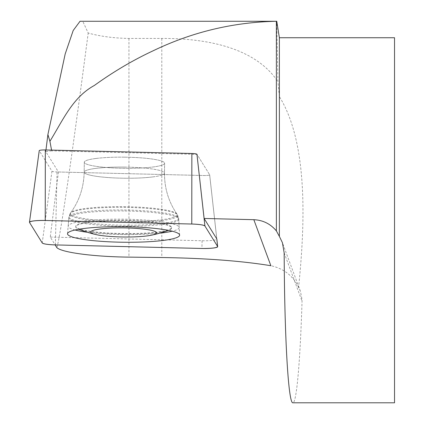 <?xml version="1.0" encoding="UTF-8"?>
<svg xmlns="http://www.w3.org/2000/svg" width="424" height="424" viewBox="0 0 424 424"><rect width="100%" height="100%" fill="white"/><g stroke="black" fill="none" stroke-linecap="round" stroke-linejoin="round"><path stroke-width="0.32" stroke-dasharray="2.12 1.59" d="M51.553 150.101L51.675 150.849L197.006 154.373L209.642 174.746L197.006 154.373M79.935 21.401L82.802 21.338L88.203 33.056C100.371 36.4 113.955 38.192 128.949 38.441L161.804 38.441C210.649 38.229 256.605 49.295 277.937 81.758L276.75 21.2M124.449 157.166A40.158 5.565 0.7 0 1 164.607 163.224A40.158 5.565 0.7 0 1 124.386 168.302A40.158 5.565 0.7 0 1 84.297 162.238A40.158 5.565 0.7 0 1 124.449 157.166M51.675 150.849L45.765 151.591L58.417 171.99L203.578 175.515A5.592 0.774 -179.3 0 0 209.663 174.805A5.592 0.774 -179.3 0 0 209.642 174.746A5.592 0.774 0.7 0 1 209.663 174.805A5.592 0.774 0.7 0 1 203.578 175.515L57.039 171.959A5.592 0.774 0.7 0 1 51.961 171.19L39.262 150.716L29.521 222.457M45.765 151.591L45.967 149.969M56.816 247.605C59.879 239.549 71.518 159.975 88.203 33.056M58.417 171.99L50.281 237.069L55.147 244.908M50.281 237.069L202.089 240.753A13.547 1.876 -179.3 0 0 216.828 239.025L209.663 174.805L216.828 239.025M279.374 37.736L279.374 96.603C308.1 142.978 305.163 223.528 298.591 287.377L300.436 291.352L302.036 299.461L302.042 301.167C300.176 362.382 296.503 403.325 292.915 402.8M394.532 37.736L394.532 402.8M279.374 96.603L277.937 81.758M298.591 287.377C293.058 275.801 283.815 268.583 270.862 265.716M75.011 230.004A55.523 7.696 0.7 0 1 68.147 226.125A55.523 7.696 0.7 0 1 123.665 219.182A55.523 7.696 0.7 0 1 179.188 227.481A55.523 7.696 0.7 0 1 172.229 231.191M159.694 233.168A55.523 7.696 0.7 0 1 87.498 232.283M123.665 220.236A47.912 6.641 -179.3 0 0 89.814 221.768A47.912 6.641 -179.3 0 0 75.753 226.289A47.912 6.641 -179.3 0 0 123.585 233.523A47.912 6.641 -179.3 0 0 171.577 227.465A47.912 6.641 -179.3 0 0 123.665 220.236M89.808 222.356A47.912 6.641 -179.3 0 0 75.748 226.877A47.912 6.641 -179.3 0 0 78.678 229.214A47.912 6.641 -179.3 0 0 123.575 234.106A47.912 6.641 -179.3 0 0 168.582 230.317A47.912 6.641 -179.3 0 0 171.572 228.054A47.912 6.641 -179.3 0 0 142.051 221.551A47.912 6.641 -179.3 0 0 89.808 222.356M96.084 158.449A40.158 5.565 -179.3 0 0 84.297 162.238A40.158 5.565 -179.3 0 0 124.386 168.302A40.158 5.565 -179.3 0 0 164.607 163.224A40.158 5.565 -179.3 0 0 139.867 157.776A40.158 5.565 -179.3 0 0 96.084 158.449M128.949 38.441L128.949 257.124M202.089 240.753L201.914 248.469M284.17 252.895L302.042 301.167M161.804 38.441L161.804 257.527M203.827 216.15L197.457 158.868M209.642 174.746L216.781 238.892L209.642 174.746M123.766 210.988A54.94 7.616 -179.3 0 0 68.831 217.862A54.94 7.616 -179.3 0 0 123.766 226.225A54.94 7.616 -179.3 0 0 178.7 219.208A54.94 7.616 -179.3 0 0 123.766 210.988M123.824 206.668A53.318 7.394 0.7 0 1 176.893 213.988A53.318 7.394 0.7 0 1 123.824 221.455A53.318 7.394 0.7 0 1 70.771 212.689A53.318 7.394 0.7 0 1 123.824 206.668M124.327 167.083A40.158 5.565 -179.3 0 0 84.175 172.16A40.158 5.565 -179.3 0 0 124.264 178.218A40.158 5.565 -179.3 0 0 164.486 173.146A40.158 5.565 -179.3 0 0 124.327 167.083M51.961 171.19L42.22 242.931M55.38 244.913L57.039 171.959M162.54 223.448A54.871 7.606 0.7 0 1 102.47 224.354A54.871 7.606 0.7 0 1 68.916 216.85A54.871 7.606 0.7 0 1 123.872 209.991A54.871 7.606 0.7 0 1 178.642 218.196A54.871 7.606 0.7 0 1 162.54 223.448M161.862 220.554A53.853 7.468 -179.3 0 0 177.402 214.719A53.853 7.468 -179.3 0 0 123.903 207.347A53.853 7.468 -179.3 0 0 70.241 213.404A53.853 7.468 -179.3 0 0 100.668 221.275A53.853 7.468 -179.3 0 0 161.862 220.554M152.698 176.935A40.158 5.565 0.7 0 1 108.915 177.608A40.158 5.565 0.7 0 1 84.175 172.16A40.158 5.565 0.7 0 1 95.962 168.37A40.158 5.565 0.7 0 1 139.745 167.697A40.158 5.565 0.7 0 1 164.486 173.146A40.158 5.565 0.7 0 1 152.698 176.935M81.53 21.306L276.517 21.306M82.802 21.301L276.623 21.301M276.459 21.317L80.841 21.317M276.565 21.311L82.081 21.311M300.409 291.272L282.241 242.205M67.517 233.709L68.916 216.85L70.241 213.404C79.171 201.321 83.814 187.572 84.175 172.16L84.297 162.238L84.175 172.16C83.835 187.233 79.368 200.743 70.771 212.689L68.831 217.862L68.147 226.125M179.628 235.082L178.642 218.196L177.402 214.719C168.773 202.418 164.464 188.558 164.486 173.146L164.607 163.224L164.486 173.146C164.459 188.219 168.593 201.835 176.893 213.988L178.7 219.208L179.188 227.481M75.753 226.289L75.748 226.877M171.577 227.465L171.572 228.054"/><path stroke-width="0.64" d="M51.553 150.101L49.915 141.298C63.086 119.913 72.69 97.303 94.324 85.484C113.468 71.693 133.056 60.139 153.091 50.811C192.114 32.007 233.211 22.165 276.379 21.285L276.379 230.921C270.501 223.867 262.986 220.125 253.828 219.696L204.114 218.466L196.943 154.272L204.924 226.008A14.49 2.009 -179.3 0 0 191.77 224.026L45.23 220.469A14.49 2.009 -179.3 0 0 29.468 222.245A14.49 2.009 -179.3 0 0 29.521 222.457L42.22 242.931A14.49 2.009 -179.3 0 0 55.38 244.913L201.914 248.469A14.49 2.009 -179.3 0 0 217.676 246.63A14.49 2.009 -179.3 0 0 217.623 246.487L204.924 226.008M49.915 141.298L47.896 134.556L65.19 53.954L73.198 30.502L79.935 21.401M45.967 149.969L47.896 134.556M55.147 244.908L56.816 247.605C61.687 252.508 94.017 256.774 128.949 257.124L161.804 257.527C205.089 258.179 241.447 260.903 270.862 265.716L253.828 219.696M217.676 246.63L216.828 239.025A13.547 1.876 -179.3 0 0 216.781 238.892L204.114 218.466M279.374 236.396L282.421 242.692L284.17 252.895C284.499 337.515 288.384 404.099 292.915 402.8L394.532 402.8L394.532 37.736L279.374 37.736L279.374 236.396L276.379 230.921M172.229 231.191A55.523 7.696 0.7 0 1 159.694 233.168M87.498 232.283A55.523 7.696 0.7 0 1 75.011 230.004M100.387 228.939A32.855 4.553 -179.3 0 0 95.628 234.499A32.855 4.553 -179.3 0 0 151.506 235.182A32.855 4.553 -179.3 0 0 144.022 229.119A32.855 4.553 -179.3 0 0 100.387 228.939M39.262 150.716A5.592 0.774 0.7 0 1 39.241 150.637A5.592 0.774 0.7 0 1 45.326 149.953L191.865 153.504A5.592 0.774 0.7 0 1 196.943 154.272M83.968 228.494A56.063 7.775 -179.3 0 0 67.517 233.709A56.063 7.775 -179.3 0 0 101.802 241.373A56.063 7.775 -179.3 0 0 163.176 240.445A56.063 7.775 -179.3 0 0 179.628 235.082A56.063 7.775 -179.3 0 0 144.838 227.534A56.063 7.775 -179.3 0 0 83.968 228.494M42.215 242.926C43.444 243.991 47.848 244.653 55.417 244.918L201.84 248.469C211.899 248.528 217.162 247.865 217.618 246.477L204.93 226.013C203.7 224.953 199.301 224.285 191.728 224.026L45.304 220.469C35.245 220.411 29.987 221.074 29.526 222.468L42.215 242.926M217.623 246.487L216.781 238.892M45.326 149.953L45.23 220.469M191.77 224.026L191.865 153.504M276.39 21.279L79.929 21.279M279.374 37.736L276.75 21.2M78.79 229.257A127.772 127.772 0 0 0 95.628 234.499M151.506 235.182A127.772 127.772 0 0 0 168.471 230.354M39.241 150.637L29.468 222.245"/></g></svg>
